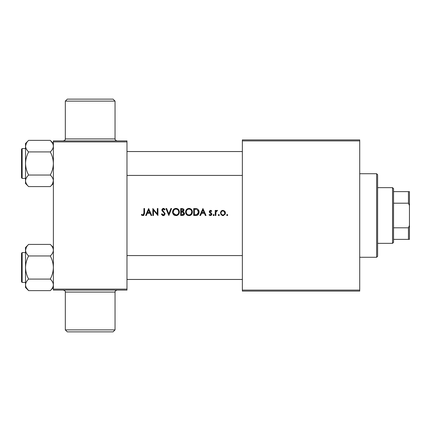 <?xml version="1.0" encoding="UTF-8"?>
<svg xmlns="http://www.w3.org/2000/svg" width="431" height="431" viewBox="0 0 431 431"><rect width="100%" height="100%" fill="white"/><g stroke="black" fill="none" stroke-linecap="round" stroke-linejoin="round"><path stroke-width="0.65" d="M115.045 329.882L113.057 331.87L67.301 331.87L65.313 329.882L115.045 329.882L115.045 292.083L65.313 292.083C65.706 291.453 65.043 290.79 63.325 290.095M65.313 101.118L67.301 99.13L113.057 99.13L115.045 101.118L65.313 101.118L65.313 138.917L115.045 138.917C115.562 139.504 113.989 139.644 117.033 140.905M141.33 214.875L142.182 215.5L143.738 215.5L144.547 213.237L144.547 208.539L143.922 208.539L143.922 213.167L142.984 214.967L141.675 214.342L141.33 214.875L141.675 214.342L142.984 214.967L143.749 214.498M148.652 208.539L145.613 215.5L146.308 215.5L147.278 213.27L150.112 213.27L151.082 215.5L151.777 215.5L148.652 208.539M152.843 208.539L152.843 215.5L153.468 215.5L153.468 210.166L157.935 215.5L157.935 208.539L157.31 208.539L157.31 213.884L152.843 208.539M161.415 214.159L162.568 215.5L163.349 215.678L164.13 215.5L165.165 213.792L162.487 209.956L163.371 209.073L164.545 209.967L165.073 209.536L163.403 208.362L161.862 209.983L162.201 211.045L164.319 213.103L164.54 213.787L163.327 214.967L161.964 213.803L161.415 214.159L161.964 213.803L162.875 214.859M165.967 208.539L168.823 215.5L171.592 208.539L170.913 208.539L168.78 213.911L166.646 208.539L165.967 208.539M172.572 212.052C172.615 213.684 173.381 214.832 174.873 215.5L177.06 215.5C178.553 214.827 179.318 213.668 179.355 212.014C179.231 209.822 178.089 208.604 175.923 208.362C173.806 208.647 172.686 209.881 172.572 212.052C172.691 209.875 173.806 208.647 175.923 208.362M180.697 208.539L180.697 215.5L182.453 215.5C183.719 215.441 184.409 214.783 184.533 213.523L183.213 211.745L183.999 210.263C183.875 209.073 183.191 208.496 181.952 208.539L180.697 208.539M185.605 212.052C185.648 213.684 186.413 214.832 187.905 215.5L190.093 215.5C191.585 214.827 192.35 213.668 192.388 212.014C192.264 209.822 191.122 208.604 188.956 208.362C186.838 208.647 185.718 209.881 185.605 212.052C185.723 209.875 186.838 208.647 188.956 208.362M193.729 208.539L193.729 215.5L195.749 215.5C197.899 215.425 199.009 214.293 199.084 212.106C199.117 210.57 198.465 209.466 197.118 208.787L193.729 208.539M202.92 208.539L199.887 215.5L200.577 215.5L201.546 213.27L204.38 213.27L205.355 215.5L206.045 215.5L202.92 208.539M209.078 214.902L209.908 215.5L210.953 215.5L211.847 214.121L211.621 213.334L209.881 211.632L210.517 210.948L211.362 211.481L211.756 211.045L210.5 210.323L209.256 211.659L209.482 212.44L211.222 214.148L210.398 214.967L209.466 214.428L209.078 214.902L209.466 214.428L210.398 214.967L211.222 214.148L210.317 213.135M213.097 215.01L213.345 215.5L213.921 215.5L214.169 215.01L213.631 214.428L213.097 215.01L213.631 214.428L214.169 215.01L213.631 215.592L213.097 215.01L213.631 214.428M215.236 210.414L215.236 215.5L215.861 215.5L215.969 212.047L217.558 210.495L217.041 210.323L215.861 211.163L215.861 210.414L215.236 210.414M218.275 215.01L218.522 215.5L219.099 215.5L219.347 215.01L218.808 214.428L218.275 215.01L218.808 214.428L219.347 215.01L218.808 215.592L218.275 215.01L218.808 214.428M220.413 212.968L222.218 215.5L222.919 215.592L223.614 215.5L225.413 212.968L224.756 211.163L222.919 210.323L221.076 211.163L220.413 212.968M226.663 215.01L226.916 215.5L227.487 215.5L227.735 215.01L227.202 214.428L226.663 215.01L227.202 214.428L227.735 215.01L227.202 215.592L226.663 215.01L227.202 214.428M126.978 290.095L53.379 290.095L53.379 289.104L126.978 289.104L126.978 290.095M126.978 141.896L53.379 141.896L53.379 140.905L126.978 140.905L126.978 289.104M53.379 141.896L53.379 289.104M359.718 291.092L242.357 291.092L242.357 290.095L359.718 290.095L359.718 291.092M359.718 140.905L242.357 140.905L242.357 139.908L359.718 139.908L359.718 290.095M242.357 140.905L242.357 290.095M183.854 209.525L183.962 209.886M184.446 212.941L184.511 213.226M184.495 213.932L184.36 214.363M182.528 211.4L183.374 210.274L181.322 211.481L181.322 209.25L182.071 209.25L183.374 210.274L183.164 209.628M181.322 211.481L182.087 211.47M183.751 214.115L183.908 213.523L182.841 212.278L183.908 213.523L182.124 214.783L181.322 214.783L181.322 212.197L182.491 212.224M181.322 214.783L182.555 214.767M182.879 214.724L183.719 214.169M179.323 212.575L177.06 215.5L176.527 215.635M173.176 214.132L172.605 212.602M176.398 209.11L175.95 209.073C177.685 209.277 178.612 210.258 178.73 212.014L178.585 211.045M178.289 210.398L178.068 210.091M177.044 209.31L176.672 209.175M178.585 212.995L178.73 212.014C178.623 213.787 177.696 214.767 175.95 214.967L176.516 214.907M173.386 213.146L175.95 214.967C174.232 214.762 173.316 213.792 173.197 212.047L173.386 213.14M174.038 209.897L173.197 212.047C173.3 210.29 174.221 209.299 175.95 209.073L175.39 209.137M174.857 209.321L174.393 209.59M163.047 215.651L161.587 214.487M163.096 214.94L163.565 214.945M164.518 214.018L163.985 212.688M163.802 212.51L163.209 211.993M162.008 210.7L161.884 210.269M161.889 209.671L162.794 208.48M163.403 208.362L163.931 208.453M164.534 208.846L164.787 209.132M164.066 209.358L163.371 209.073L162.487 209.956L165.165 213.792L163.958 215.575M142.182 215.5L141.734 215.225M143.83 214.309L143.906 213.738M147.591 212.553L148.695 210.021L149.799 212.553L147.591 212.553L149.799 212.553M192.388 212.014L190.093 215.5L189.559 215.635M186.208 214.132L185.637 212.602M189.43 209.11L188.983 209.073C190.717 209.277 191.644 210.258 191.763 212.014L191.617 211.045M191.321 210.398L191.1 210.091M190.076 209.31L189.705 209.175M190.965 214.115L191.763 212.014C191.655 213.787 190.728 214.767 188.983 214.967L189.548 214.907M187.894 214.74L188.983 214.967C187.264 214.762 186.348 213.792 186.23 212.047L186.418 213.14M186.418 213.146L187 214.083M187.07 214.153L187.415 214.455M186.413 210.942L186.23 212.047C186.332 210.29 187.253 209.299 188.983 209.073L188.422 209.137M187.889 209.321L187.426 209.59M196.094 208.582L196.601 208.647M198.982 211.098L199.057 211.594M197.086 215.333L196.374 215.468M197.156 209.611L198.459 212.106L196.919 214.611L194.354 214.783L194.354 209.25L196.31 209.342M195.663 209.277L194.801 209.25M198.379 212.882L198.438 211.686M198.26 210.91L198.055 210.479M196.471 214.708L197.279 214.449M197.829 213.997L198.357 212.968M194.354 214.783L195.938 214.762M196.003 214.757L196.364 214.724M201.859 212.553L202.963 210.021L204.068 212.553L201.859 212.553L204.068 212.553M210.5 210.323L210.872 210.387M211.034 210.452L211.362 210.667M210.861 211.039L211.131 211.233M210.517 210.948L209.881 211.632L210.226 212.273M211.621 213.334L211.847 214.121M211.82 214.412L211.454 215.155M209.902 215.5L209.245 215.096M209.482 212.44L209.256 211.659L209.595 210.716M217.041 210.323L217.558 210.495M216.146 211.54L215.92 212.364M215.877 212.914L215.861 213.792M221.076 211.163L221.9 210.533M222.919 210.323L224.756 211.163L225.251 212.004M225.375 212.478L225.413 212.968M225.386 213.388L224.869 214.616M223.614 215.5L223.274 215.57M222.558 215.565L222.218 215.5M221.146 214.837L220.898 214.536M223.657 211.109L222.913 210.948C224.088 211.104 224.713 211.777 224.788 212.973L223.754 211.158M224.756 213.356L224.788 212.973C224.718 214.164 224.093 214.832 222.913 214.967L223.296 214.929M223.861 214.708L224.271 214.369M222.536 214.929L222.913 214.967C221.744 214.832 221.119 214.169 221.038 212.973L221.071 213.356M221.071 212.591L221.038 212.973C221.114 211.777 221.739 211.104 222.913 210.948L222.531 210.985M221.884 211.282L221.421 211.75M221.168 212.224L221.081 212.526M376.629 257.275L376.629 173.725L377.621 174.722L377.621 256.278L376.629 257.275L359.718 257.275M376.629 173.725L359.718 173.725M50.308 140.393L52.507 143.162M53.379 143.464L50.282 140.366C52.221 142.182 53.255 144.105 53.379 146.147C53.25 148.189 52.221 150.117 50.282 151.922L28.624 151.922C26.684 150.112 25.65 148.183 25.526 146.147L26.393 143.167M25.612 181.726L25.526 180.815C25.644 178.79 26.679 176.861 28.624 175.04C26.69 171.441 25.655 167.589 25.526 163.484C25.644 159.422 26.679 155.569 28.624 151.922M126.978 255.583L242.357 255.583M126.978 279.455L242.357 279.455M50.282 151.922C52.216 155.521 53.25 159.373 53.379 163.484C53.261 167.54 52.226 171.393 50.282 175.04C52.216 176.839 53.25 178.763 53.379 180.815C53.261 182.846 52.226 184.775 50.282 186.596L28.624 186.596C26.69 184.797 25.655 182.873 25.526 180.815L25.526 183.498L28.624 186.596M21.55 177.804L21.55 149.158L22.148 148.56L22.148 178.402L21.55 177.804M50.282 140.366L28.624 140.366C26.684 142.176 25.655 144.099 25.526 146.147L25.526 180.815M50.282 175.04L28.624 175.04M52.539 183.741L53.379 180.815M28.624 140.366L25.526 143.464L25.526 146.147M21.55 169.949L21.55 176.414M25.526 284.853C25.644 282.822 26.679 280.899 28.624 279.078C26.69 275.479 25.655 271.627 25.526 267.516C25.644 263.46 26.679 259.607 28.624 255.96C26.69 254.161 25.655 252.237 25.526 250.185L25.526 284.853C25.655 282.811 26.684 280.883 28.624 279.078L50.282 279.078C52.221 280.888 53.255 282.817 53.379 284.853C53.25 286.901 52.221 288.824 50.282 290.634L28.624 290.634C26.684 288.818 25.65 286.895 25.526 284.853L25.526 287.536L28.624 290.634M28.602 290.607L26.399 287.838M53.293 249.274L53.379 250.185C53.261 252.21 52.226 254.139 50.282 255.96L28.624 255.96M242.357 175.417L126.978 175.417M242.357 151.545L126.978 151.545M22.148 282.44L21.55 281.842L21.55 253.196L22.148 252.598L22.148 282.44L25.526 282.44M53.379 247.502L50.282 244.404C52.216 246.203 53.25 248.127 53.379 250.185M50.282 244.404L28.624 244.404C26.679 246.225 25.644 248.154 25.526 250.185L25.526 247.502L28.624 244.404M50.282 255.96C52.216 259.559 53.25 263.411 53.379 267.516C53.261 271.578 52.226 275.431 50.282 279.078M26.366 247.259L25.526 250.185M21.55 254.586L21.55 261.051M392.544 187.652L393.535 188.643L393.535 242.357L392.544 243.348L392.544 187.652L377.621 187.652M393.535 227.805L408.453 227.805L409.45 225.445L409.45 239.372L408.453 239.372L408.453 227.805M393.535 191.628L409.45 191.628L409.45 225.445M409.45 205.555L408.453 203.195L408.453 191.628M393.535 203.195L408.453 203.195M393.535 239.372L408.453 239.372M65.313 138.917C64.795 139.542 66.331 139.703 63.325 140.905M115.045 101.118L115.045 138.917M65.313 329.882L65.313 292.083M115.045 292.083C115.68 291.367 113.859 291.421 117.033 290.095M22.148 178.402L25.526 178.402M22.148 148.56L25.526 148.56M53.379 183.498L50.282 186.596M22.148 252.598L25.526 252.598M53.379 287.536L50.282 290.634M392.544 243.348L377.621 243.348"/></g></svg>
